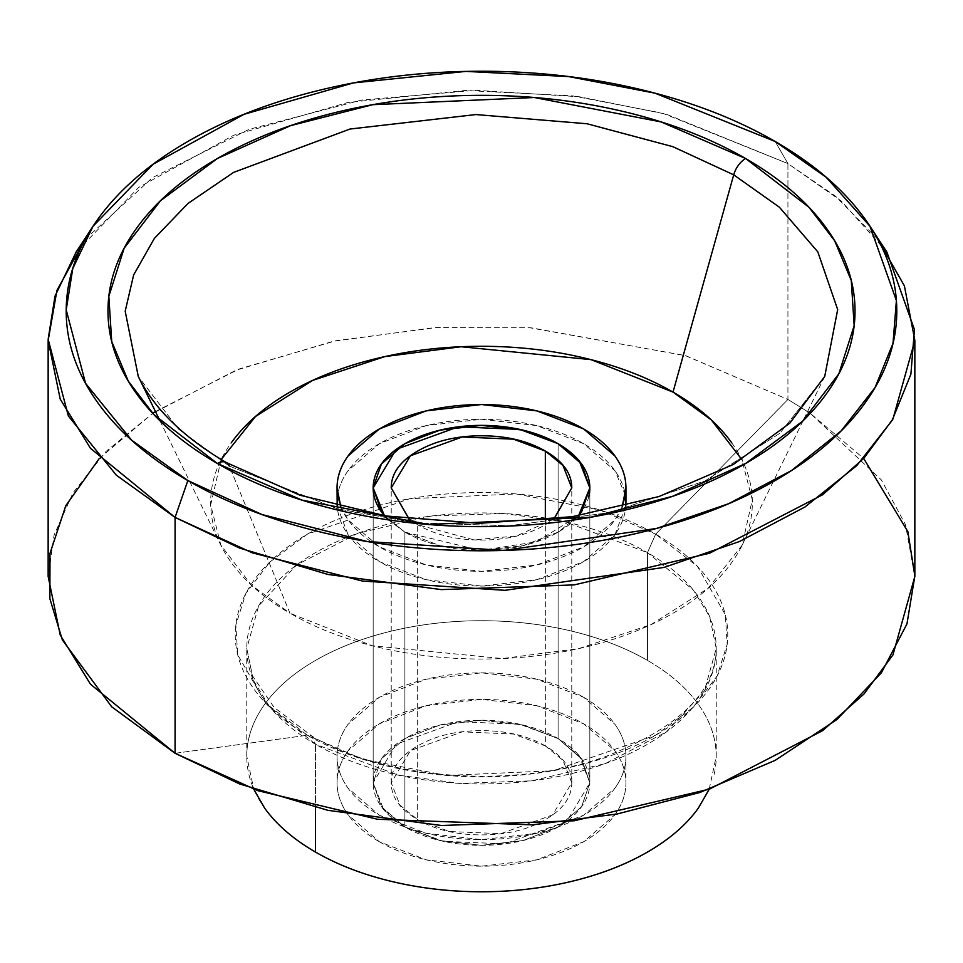 <?xml version="1.0" encoding="UTF-8"?>
<svg xmlns="http://www.w3.org/2000/svg" width="963" height="963" viewBox="0 0 963 963"><rect width="100%" height="100%" fill="white"/><g stroke="black" fill="none" stroke-linecap="round" stroke-linejoin="round"><path stroke-width="0.72" stroke-dasharray="4.82 3.61" d="M221.177 459.52L210.68 504.853L220.864 545.19L251.427 585.167L289.983 613.238L229.29 466.068L337.507 508.849L415.884 522.861L509.018 525.762L609.615 512.641L704.796 481.031L779.849 433.302L824.725 376.461L779.849 433.302L704.796 481.031L609.615 512.641L509.018 525.762L415.884 522.861L337.507 508.849L229.29 466.068A18.056 10.424 120 0 0 226.365 462.577M229.29 466.068L178.516 429.113L138.275 376.461L178.516 429.113L229.29 466.068L289.983 613.238C264.584 598.577 245.023 581.664 231.276 562.5C217.53 543.349 210.656 523.403 210.656 502.662C210.656 481.921 217.53 461.975 231.276 442.824M624.638 499.123A144.45 83.396 180 0 1 527.664 566.942A144.45 83.396 180 0 1 379.362 546.888L348.04 519.839L340.842 506.959M337.17 506.057L348.04 534.573L379.362 561.634A144.45 83.396 0 0 0 527.664 581.688A144.45 83.396 0 0 0 624.638 513.869A144.45 83.396 0 0 0 583.638 443.69A144.45 83.396 0 0 0 435.336 423.636A144.45 83.396 0 0 0 338.362 491.455A144.45 83.396 0 0 0 379.362 561.634L426.224 579.714L481.5 586.058L536.776 579.714L583.638 561.634L614.96 534.573L625.83 506.057M558.107 443.69L558.107 460.133L558.107 443.69M388.33 519.839L384.442 515.711L404.893 532.154L440.043 545.708L481.5 550.463L522.957 545.708L558.107 532.154L578.558 515.711L536.511 541.808L480.79 550.463L404.893 532.154L404.893 827.012L443.1 841.265L504.672 843.877L566.81 821.343L589.838 782.775L579.257 755.823L558.107 738.549L581.592 758.844L589.838 782.775L581.592 806.717L558.107 827.012L522.957 840.567L481.5 845.321L440.043 840.567L404.893 827.012L381.408 806.717L373.163 782.775L381.408 758.844L404.893 738.549L440.043 724.995L481.5 720.228L522.957 724.995L558.107 738.549L558.107 460.338L558.107 738.549L519.9 724.296L458.328 721.684L396.19 744.218L373.163 782.775L383.743 809.739L404.893 827.012L404.893 532.154L388.378 519.888M583.638 697.272A144.45 83.396 180 0 1 624.638 767.451A144.45 83.396 180 0 1 527.664 835.27A144.45 83.396 180 0 1 379.362 815.216L348.04 788.155C340.709 777.935 337.05 767.306 337.05 756.244C337.05 745.181 340.709 734.54 348.04 724.332L379.362 697.272L426.224 679.192L481.5 672.848L536.776 679.192L583.638 697.272L614.96 724.332C622.291 734.54 625.95 745.181 625.95 756.244C625.95 767.306 622.291 777.935 614.96 788.155L583.638 815.216L536.776 833.296L481.5 839.64L426.224 833.296L379.362 815.216A144.45 83.396 180 0 1 338.362 745.037A144.45 83.396 180 0 1 435.336 677.218A144.45 83.396 180 0 1 583.638 697.272M379.362 841.746A144.45 83.396 0 0 0 527.664 861.801A144.45 83.396 0 0 0 624.638 793.981A144.45 83.396 0 0 0 583.638 723.803L536.776 705.735L481.5 699.379L426.224 705.735L379.362 723.803L348.04 750.863C340.709 761.083 337.05 771.724 337.05 782.775C337.05 793.837 340.709 804.478 348.04 814.698L379.362 841.746L426.224 859.827L481.5 866.182L536.776 859.827L583.638 841.746L614.96 814.698C622.291 804.478 625.95 793.837 625.95 782.775C625.95 771.724 622.291 761.083 614.96 750.863L583.638 723.803A144.45 83.396 0 0 0 435.336 703.76A144.45 83.396 0 0 0 338.362 771.58A144.45 83.396 0 0 0 379.362 841.746M714.101 774.445A234.731 135.518 0 0 0 647.485 660.413L647.485 552.618A234.731 135.518 180 0 1 714.101 666.661A234.731 135.518 180 0 1 556.518 776.864A234.731 135.518 180 0 1 315.515 744.279L315.515 807.488L315.515 744.279L269.688 706.854L253.305 680.215L246.769 648.448L258.626 605.932L296.676 564.908L357.971 533.213L431.292 516.06L503.252 513.508L564.703 521.729L647.485 552.618L655.634 534.176L599.913 510.041L516.324 493.959L409.805 498.69L307.366 534.176L269.869 562.007L245.914 593.304L235.815 625.059L237.717 654.816L265.583 703.062L307.366 735.238L311.783 736.009L315.515 744.279L311.783 736.009L307.366 735.238A246.263 142.175 0 0 0 655.634 735.238A246.263 142.175 0 0 0 655.634 534.176L787.927 399.464L807.548 411.574M914.85 576.38L905.461 524.582L881.326 479.887L810.292 413.392L863.679 458.436M175.073 753.295L307.366 735.238L175.073 753.295M886.863 252.041L841.181 200.942L787.927 163.578L787.927 187.616L787.927 163.578L835.427 196.127L877.835 239.318M810.256 413.38L787.927 399.464L787.927 187.689L787.927 399.464L685.223 355.552L529.638 327.733L434.036 327.685L333.174 341.299L235.995 370.213L152.744 413.38M85.165 239.318L152.515 177.637L249.008 129.355L361.835 100.032L475.903 90.317L579.425 96.769L666.288 114.188L787.927 163.578L775.155 141.465L787.927 163.578L662.52 113.177L572.467 95.867L465.225 90.474L347.896 102.487L233.696 135.241L138.853 187.316L76.137 252.041M99.321 458.436L152.708 413.392L106.038 451.442L73.056 492.779L54.084 535.103L48.15 576.38M155.452 411.574L238.968 369.046L335.967 340.721L436.323 327.552L531.311 327.841L685.812 355.732L787.927 399.464L655.634 534.176A246.263 142.175 0 0 0 307.366 534.176A246.263 142.175 0 0 0 307.366 735.238L363.087 759.362L446.676 775.456L553.195 770.725L655.634 735.238L693.131 707.396L717.086 676.098L727.185 644.343L725.283 614.599L697.417 566.34L655.634 534.176L647.485 552.618L693.312 590.042L709.695 616.681L716.231 648.448L704.374 690.977L666.324 731.988L605.029 763.683L531.708 780.837L459.748 783.388L398.297 775.167L315.515 744.279A234.731 135.518 180 0 1 248.899 630.247A234.731 135.518 180 0 1 406.482 520.032A234.731 135.518 180 0 1 647.485 552.618L647.485 660.413A234.731 135.518 0 0 0 406.482 627.828A234.731 135.518 0 0 0 248.899 738.031A234.731 135.518 0 0 0 315.515 852.074M709.201 789.251L716.231 756.244C716.231 738.272 710.273 720.986 698.368 704.374C686.45 687.775 669.49 673.125 647.485 660.413C625.469 647.702 600.081 637.915 571.324 631.042C542.566 624.156 512.629 620.726 481.5 620.726C450.371 620.726 420.434 624.156 391.676 631.042C362.919 637.915 337.531 647.702 315.515 660.413C293.51 673.125 276.55 687.775 264.632 704.374C252.727 720.986 246.769 738.272 246.769 756.244L253.799 789.251M622.158 506.959L614.96 519.839L583.638 546.888L536.776 564.968L481.5 571.312L426.224 564.968L379.362 546.888A144.45 83.396 180 0 1 338.362 476.721M731.724 442.824C745.47 461.975 752.344 481.921 752.344 502.662C752.344 523.403 745.47 543.349 731.724 562.5C717.977 581.664 698.416 598.577 673.017 613.238C647.618 627.9 618.33 639.191 585.143 647.136C551.968 655.069 517.42 659.029 481.5 659.029C445.58 659.029 411.032 655.069 377.857 647.136C344.67 639.191 315.383 627.9 289.983 613.238L372.163 645.728L502.397 658.572L578.787 648.593L651.06 624.602L708.058 588.357L742.136 545.19L752.296 499.809L741.823 459.52M625.396 495.295L614.96 470.751L583.638 443.69L536.776 425.61L481.5 419.266L426.224 425.61L379.362 443.69L348.04 470.751C340.709 480.97 337.05 491.599 337.05 502.662M588.85 496.318A108.338 62.547 180 0 1 516.132 547.189A108.338 62.547 180 0 1 404.893 532.154L404.893 827.012A108.338 62.547 0 0 0 516.132 842.047A108.338 62.547 0 0 0 588.85 791.177A108.338 62.547 0 0 0 558.107 738.549L558.107 460.338L558.107 738.549A108.338 62.547 0 0 0 446.868 723.514A108.338 62.547 0 0 0 374.15 774.372A108.338 62.547 0 0 0 404.893 827.012L404.893 532.154L384.442 515.711M553.785 519.153L516.469 535.97L473.94 539.858L417.665 524.775L417.665 819.633L449.492 831.514L500.808 833.693L552.581 814.915L571.781 782.775L562.97 760.313L545.335 745.928L545.335 520.08L545.335 745.928L513.508 734.035L462.192 731.856L410.419 750.646L391.219 782.775L400.03 805.237L417.665 819.633L417.665 524.775L409.215 519.153M578.558 515.711L558.107 532.154L522.957 545.708L481.5 550.463L440.043 545.708L404.893 532.154M409.07 519.129L417.665 524.775C435.288 534.959 456.57 540.038 481.5 540.038C506.43 540.038 527.712 534.959 545.335 524.775L553.93 519.129M404.893 827.012L381.408 806.717L373.163 782.775L381.408 758.844L404.893 738.549L440.043 724.995L481.5 720.228L522.957 724.995L558.107 738.549L581.592 758.844L589.838 782.775L581.592 806.717L558.107 827.012L522.957 840.567L481.5 845.321L440.043 840.567L404.893 827.012M545.335 745.928C527.712 735.744 506.43 730.652 481.5 730.652C456.57 730.652 435.288 735.744 417.665 745.928C400.03 756.099 391.219 768.39 391.219 782.775C391.219 797.171 400.03 809.462 417.665 819.633C435.288 829.817 456.57 834.897 481.5 834.897C506.43 834.897 527.712 829.817 545.335 819.633C562.97 809.462 571.781 797.171 571.781 782.775C571.781 768.39 562.97 756.099 545.335 745.928M160.002 420.867L220.864 545.19M373.163 782.775L373.163 487.916L373.163 782.775M625.95 756.244L625.95 782.775M246.769 756.244L246.769 648.448L252.438 675.761L274.034 707.324L311.783 736.009C384.454 779.801 514.254 789.479 604.981 756.774C678.71 727.896 715.798 691.795 716.231 648.448L716.231 756.244M869.974 226.233L870.961 227.75M93.026 226.233L92.039 227.75M337.05 756.244L337.05 782.775M589.838 782.775L589.838 487.916L589.838 782.775M824.725 376.461L803.058 420.735M802.998 420.867L742.136 545.19M391.219 782.775L391.219 487.916M571.781 782.775L571.781 487.916"/><path stroke-width="1.44" d="M231.276 442.824C245.023 423.66 264.584 406.759 289.983 392.097C315.383 377.436 344.67 366.133 377.857 358.2C411.032 350.255 445.58 346.295 481.5 346.295C517.42 346.295 551.968 350.255 585.143 358.2C618.33 366.133 647.618 377.436 673.017 392.097L733.71 174.845A18.056 10.424 -60 0 1 745.627 158.51L661.1 121.916L534.321 97.516L372.741 104.69L290.513 125.672L217.373 158.51L160.484 200.737L124.155 248.213L108.831 296.387L111.732 341.504L128.344 381.252L153.984 414.704L217.373 463.492C252.402 483.715 292.8 499.303 338.555 510.246C384.321 521.188 431.966 526.653 481.5 526.653C531.034 526.653 578.679 521.188 624.445 510.246C670.2 499.303 710.598 483.715 745.627 463.492C780.644 443.269 807.632 419.952 826.591 393.53C845.55 367.108 855.024 339.602 855.024 311.001C855.024 282.412 845.55 254.894 826.591 228.484C807.632 202.061 780.644 178.733 745.627 158.51C710.598 138.299 670.2 122.71 624.445 111.768C578.679 100.826 531.034 95.349 481.5 95.349C431.966 95.349 384.321 100.826 338.555 111.768C292.8 122.71 252.402 138.299 217.373 158.51C182.356 178.733 155.368 202.061 136.409 228.484C117.45 254.894 107.976 282.412 107.976 311.001C107.976 339.602 117.45 367.108 136.409 393.53C155.368 419.952 182.356 443.269 217.373 463.492A18.056 10.424 -60 0 1 226.365 462.577A18.056 10.424 120 0 0 217.373 463.492L301.901 500.098L428.679 524.486L590.259 517.312L672.487 496.342L745.627 463.492L802.516 421.264L838.845 373.8L854.169 325.626L851.268 280.51L834.656 240.762L809.016 207.31L745.627 158.51A18.056 10.424 120 0 0 733.71 174.845L779.368 207.189L817.816 251.885L837.678 309.592L824.725 376.461L789.841 423.142L733.349 464.455L659.029 496.535L572.239 516.698L479.117 523.342L386.175 515.987L299.902 495.199L226.401 462.601C183.307 437.238 153.936 408.529 138.275 376.461L125.19 311.218L133.64 274.973L154.405 238.343L188.038 203.422L233.6 172.401L349.99 129.042L475.915 114.561L587.045 123.758L672.812 146.665L733.71 174.845L673.017 392.097L591.029 359.644L461.133 346.74L384.875 356.587L312.638 380.409L255.52 416.473L221.177 459.52M340.842 506.959L337.05 487.916C337.05 476.866 340.709 466.224 348.04 456.005L379.362 428.944L426.224 410.876L481.5 404.52L536.776 410.876L583.638 428.944A144.45 83.396 180 0 1 624.638 499.123M384.442 515.711L373.163 487.916L396.19 449.36L458.328 426.814L519.9 429.438L558.107 443.69L579.257 460.964L589.838 487.916L578.558 515.711L581.592 511.859L589.838 487.916L581.592 463.985L558.107 443.69L522.957 430.136L481.5 425.369L440.043 430.136L404.893 443.69L381.408 463.985L373.163 487.916L381.408 511.859L384.442 515.711L381.408 511.859L373.163 487.916L381.408 463.985L404.893 443.69L440.043 430.136L481.5 425.369L522.957 430.136L558.107 443.69A108.338 62.547 180 0 1 588.85 496.318M253.799 789.251L264.632 808.101C276.55 824.701 293.51 839.363 315.515 852.074L315.515 807.488L315.515 852.074A234.731 135.518 0 0 0 668.19 838.388M807.548 411.574L810.256 413.38M863.679 458.436L907.856 531.624L914.85 575.994L906.965 623.88L881.374 672.8L836.991 719.457L775.227 760.325L700.005 792.441L617.018 814.024L532.358 824.846L377.424 819.248L257.843 790.671L175.073 753.295L239.655 783.978L327.889 810.328L441.355 825.496L574.189 820.777L709.55 789.118L822.715 730.604L863.967 694.01L892.966 654.876L914.85 576.38L914.85 340.493L892.966 418.989L863.967 458.123L822.715 494.717L709.55 553.231L574.189 584.89L441.355 589.609L327.889 574.442L239.655 548.091L175.073 517.408L175.073 753.295L175.073 517.408L252.378 552.858L362.353 581.038L504.949 590.319L664.037 567.412L739.295 541.591L804.936 507.007L856.709 465.671L892.147 420.398L910.902 374.162L914.441 329.575L886.863 252.041L870.961 227.75M877.835 239.318L904.401 285.891L914.85 340.493M775.155 141.465L826.194 177.276L869.974 226.233L896.397 300.54L893.014 343.273L875.042 387.583L841.072 430.967L791.454 470.582L728.558 503.733L656.429 528.47L503.974 550.427L367.312 541.531L261.924 514.519L187.845 480.549L175.073 517.408L187.845 480.549C148.904 458.063 118.894 432.134 97.817 402.763C76.739 373.379 66.206 342.804 66.206 311.001C66.206 279.21 76.739 248.623 97.817 219.251C118.894 189.88 148.904 163.951 187.845 141.465C226.787 118.979 271.698 101.657 322.569 89.487C373.451 77.317 426.428 71.238 481.5 71.238C536.572 71.238 589.549 77.317 640.431 89.487C691.302 101.657 736.214 118.979 775.155 141.465C814.096 163.951 844.106 189.88 865.183 219.251C886.261 248.623 896.794 279.21 896.794 311.001C896.794 342.804 886.261 373.379 865.183 402.763C844.106 432.134 814.096 458.063 775.155 480.549C736.214 503.023 691.302 520.357 640.431 532.527C589.549 544.685 536.572 550.776 481.5 550.776C426.428 550.776 373.451 544.685 322.569 532.527C271.698 520.357 226.787 503.023 187.845 480.549L131.582 440.139L85.575 383.37L66.206 309.869L72.779 268.533L93.026 226.233L153.129 164.216L244.024 114.308L353.457 82.914L465.899 71.406L568.676 76.583L654.972 93.158L775.155 141.465M92.039 227.75L76.137 252.041L54.999 296.171L48.15 339.301L68.361 416.004L116.367 475.228L175.073 517.408L90.462 448.313L60.224 399.127L48.15 340.493L56.937 290.369L85.165 239.318M152.744 413.38L155.452 411.574M48.15 340.493L48.15 576.38L60.224 635.014L90.462 684.199L175.073 753.295L111.66 706.77L62.378 639.974L49.883 598.757L49.992 553.376L65.809 505.683L99.321 458.436M315.515 852.074C337.531 864.774 362.919 874.573 391.676 881.446C420.434 888.319 450.371 891.762 481.5 891.762C512.629 891.762 542.566 888.319 571.324 881.446C600.081 874.573 625.469 864.774 647.485 852.074C669.49 839.363 686.45 824.701 698.368 808.101L709.201 789.251M338.362 476.721A144.45 83.396 180 0 1 435.336 408.902A144.45 83.396 180 0 1 583.638 428.944L614.96 456.005C622.291 466.224 625.95 476.866 625.95 487.916L622.158 506.959M741.823 459.52L711.332 419.928L673.017 392.097C698.416 406.759 717.977 423.66 731.724 442.824M337.05 487.916L337.17 506.057M625.83 506.057L625.396 495.295M160.002 420.867L138.275 376.461L125.19 311.218L133.64 274.973L154.405 238.343L188.038 203.422L233.6 172.401L349.99 129.042L475.915 114.561L587.045 123.758L672.812 146.665L733.71 174.845L779.368 207.189L817.816 251.885L837.678 309.592L824.725 376.461M226.365 462.577A18.056 10.424 -60 0 1 229.29 466.068M409.215 519.153L391.219 487.916L410.419 455.788L462.192 436.997L513.508 439.176L545.335 451.069L545.335 520.08L545.335 451.069L562.97 465.454L571.781 487.916L553.785 519.153M387.595 519.117A108.338 62.547 180 0 1 374.15 479.514A108.338 62.547 180 0 1 446.868 428.655A108.338 62.547 180 0 1 558.107 443.69L581.592 463.985L589.838 487.916L581.592 511.859L578.558 515.711M553.93 519.129L571.781 487.916C571.781 473.531 562.97 461.241 545.335 451.069C527.712 440.885 506.43 435.794 481.5 435.794C456.57 435.794 435.288 440.885 417.665 451.069C400.03 461.241 391.219 473.531 391.219 487.916L409.07 519.129M625.95 487.916L625.95 502.662"/></g></svg>
